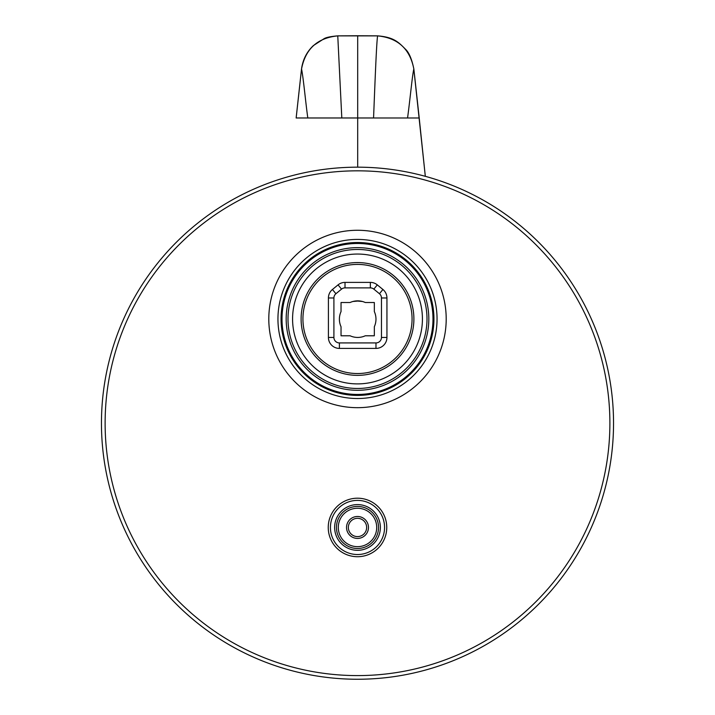 <?xml version="1.0" encoding="UTF-8"?>
<svg xmlns="http://www.w3.org/2000/svg" width="715" height="715" viewBox="0 0 715 715"><rect width="100%" height="100%" fill="white"/><g stroke="black" fill="none" stroke-linecap="round" stroke-linejoin="round"><path stroke-width="1.07" d="M101.459 423.209A256.042 256.042 0 0 0 485.521 644.948A256.042 256.042 0 0 0 485.521 201.478A256.042 256.042 0 0 0 101.459 423.209M105.123 423.209A252.377 252.377 0 0 1 483.689 204.642A252.377 252.377 0 0 1 483.689 641.784A252.377 252.377 0 0 1 105.123 423.209M357.5 556.717A29.261 29.261 0 0 0 382.838 512.825A29.261 29.261 0 0 0 332.162 512.825A29.261 29.261 0 0 0 357.5 556.717M341.037 326.737L341.037 335.791L350.1 335.791A18.286 18.286 0 0 0 365.267 335.791L374.329 335.791L374.329 326.737A18.286 18.286 0 0 0 374.329 311.57L374.329 302.508L365.267 302.508A18.286 18.286 0 0 0 350.1 302.508L341.037 302.508L341.037 311.57A18.286 18.286 0 0 0 341.037 326.737M425.309 176.319L419.213 117.984L357.688 117.975L357.688 167.176M341.806 117.975L337.766 35.857L357.688 35.75L357.688 117.975L296.153 117.975L301.551 68.953C305.412 48.897 317.487 37.877 337.766 35.875L377.6 35.875C397.862 37.868 409.936 48.888 413.824 68.953L425.327 176.319M296.144 117.975L301.524 68.944C302.847 59.586 306.806 51.793 313.402 45.563L324.074 38.699C326.183 37.403 330.75 36.456 337.766 35.857L337.766 35.875M307.808 117.975C305.564 101.995 303.518 78.829 301.551 68.953M335.916 293.731L341.538 289.119A5.488 5.488 0 0 1 345.014 287.877L370.352 287.877A5.488 5.488 0 0 1 373.829 289.119L379.451 293.731A5.488 5.488 0 0 1 381.461 297.976L381.461 337.444A5.488 5.488 0 0 1 375.974 342.923L339.393 342.923A5.488 5.488 0 0 1 333.905 337.444L333.905 297.976A5.488 5.488 0 0 1 335.916 293.731L332.439 289.486A10.975 10.975 0 0 0 328.417 297.976L333.905 297.976M352.987 301.48L359.216 300.926M361.656 301.301L362.719 301.569M364.176 302.052L363.542 301.828M362.416 301.489L356.133 300.926M412.063 318.97A54.563 54.563 0 0 1 357.5 373.534A54.563 54.563 0 0 1 302.937 318.97A54.563 54.563 0 0 1 357.5 264.407A54.563 54.563 0 0 1 412.063 318.97M357.5 375.357A56.396 56.396 0 0 1 301.104 318.97A56.396 56.396 0 0 1 357.5 262.575A56.396 56.396 0 0 1 413.896 318.97A56.396 56.396 0 0 1 357.5 375.357M357.5 254.048A64.922 64.922 0 0 1 413.726 351.431A64.922 64.922 0 0 1 301.274 351.431A64.922 64.922 0 0 1 357.5 254.048M357.5 242.519A76.442 76.442 0 0 0 281.058 318.97A76.442 76.442 0 0 0 357.5 395.413A76.442 76.442 0 0 0 433.942 318.97A76.442 76.442 0 0 0 357.5 242.519A76.442 76.442 0 0 0 281.058 318.97A76.442 76.442 0 0 0 357.5 395.413A76.442 76.442 0 0 0 433.942 318.97A76.442 76.442 0 0 0 357.5 242.519M357.5 247.64A71.321 71.321 0 0 1 419.267 354.631A71.321 71.321 0 0 1 295.733 354.631A71.321 71.321 0 0 1 357.5 247.64M357.5 249.472A69.498 69.498 0 0 0 288.002 318.97A69.498 69.498 0 0 0 357.5 388.468A69.498 69.498 0 0 0 426.998 318.97A69.498 69.498 0 0 0 357.5 249.472M368.475 527.456A10.975 10.975 0 0 0 352.012 517.955A10.975 10.975 0 0 0 352.012 536.956A10.975 10.975 0 0 0 368.475 527.456M366.643 527.456A9.143 9.143 0 0 0 357.5 518.312A9.143 9.143 0 0 0 348.357 527.456A9.143 9.143 0 0 0 357.5 536.599A9.143 9.143 0 0 0 366.643 527.456M330.437 527.456A27.063 27.063 0 0 1 357.5 500.393A27.063 27.063 0 0 1 384.563 527.456A27.063 27.063 0 0 1 357.5 554.527A27.063 27.063 0 0 1 330.437 527.456M357.5 550.318A22.862 22.862 0 0 1 334.638 527.456A22.862 22.862 0 0 1 357.5 504.593A22.862 22.862 0 0 1 380.362 527.456A22.862 22.862 0 0 1 357.5 550.318M378.53 527.456A21.03 21.03 0 0 0 346.981 509.241A21.03 21.03 0 0 0 346.981 545.67A21.03 21.03 0 0 0 378.53 527.456M376.707 527.456A19.207 19.207 0 0 0 347.901 510.823A19.207 19.207 0 0 0 347.901 544.088A19.207 19.207 0 0 0 376.707 527.456M357.5 398.523A79.553 79.553 0 0 0 437.053 318.97A79.553 79.553 0 0 0 357.5 239.418A79.553 79.553 0 0 0 277.947 318.97A79.553 79.553 0 0 0 357.5 398.523M357.5 230.275A88.696 88.696 0 0 0 280.682 363.318A88.696 88.696 0 0 0 434.318 363.318A88.696 88.696 0 0 0 357.5 230.275M328.417 297.976L328.417 337.444A10.975 10.975 0 0 0 339.393 348.411L375.974 348.411A10.975 10.975 0 0 0 386.94 337.444L386.94 297.976A10.975 10.975 0 0 0 382.927 289.486L377.306 284.883A10.975 10.975 0 0 0 370.352 282.389L345.014 282.389A10.975 10.975 0 0 0 338.052 284.883L332.439 289.486M373.561 117.984C374.892 85.157 376.465 42.802 377.6 35.875L377.6 35.875M407.559 117.984C410.097 99.412 412.197 76.085 413.824 68.953M338.052 284.883L341.538 289.119M345.014 282.389L345.014 287.877M370.352 282.389L370.352 287.877M377.306 284.883L373.829 289.119M382.927 289.486L379.451 293.731M386.94 297.976L381.461 297.976M386.94 337.444L381.461 337.444M375.974 348.411L375.974 342.923M339.393 348.411L339.393 342.923M328.417 337.444L333.905 337.444M357.5 243.475A75.495 75.495 0 0 0 292.122 356.714A75.495 75.495 0 0 0 422.878 356.714A75.495 75.495 0 0 0 357.5 243.475M357.688 35.75L377.6 35.848C393.429 37.162 398.148 41.774 405.244 48.995C408.909 52.249 411.777 58.898 413.842 68.944L419.222 117.975"/></g></svg>
